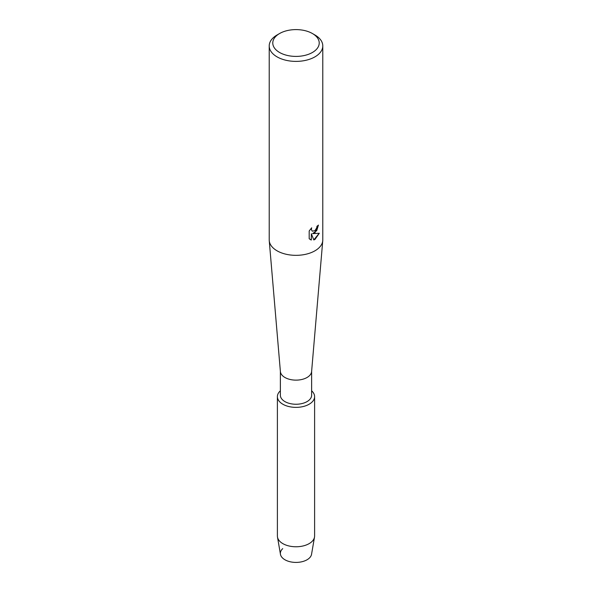 <?xml version="1.0" encoding="UTF-8"?>
<svg xmlns="http://www.w3.org/2000/svg" width="592" height="592" viewBox="0 0 592 592"><rect width="100%" height="100%" fill="white"/><g stroke="black" fill="none" stroke-linecap="round" stroke-linejoin="round"><path stroke-width="0.89" d="M314.604 396.633A18.604 10.737 180 0 1 309.15 404.225A18.604 10.737 180 0 0 311.629 390.809A18.604 10.737 180 0 1 314.604 396.633L314.604 536.034A18.604 10.737 180 0 1 314.507 537.092L311.547 554.282A15.629 9.021 180 0 1 307.048 559.773A15.629 9.021 180 0 1 286.299 560.469A15.629 9.021 180 0 1 282.71 548.643M311.629 371.332L311.629 395.227A15.629 9.021 180 0 1 307.048 401.605A15.629 9.021 180 0 1 290.021 403.566A15.629 9.021 180 0 1 280.371 395.227L280.371 371.332M309.15 404.225A18.604 10.737 180 0 1 284.315 404.987A18.604 10.737 180 0 1 280.371 390.809A18.604 10.737 180 0 0 277.396 396.633A18.604 10.737 180 0 0 288.881 406.556A18.604 10.737 180 0 0 309.15 404.225M312.421 33.529L314.944 34.987A26.788 15.466 180 0 1 322.788 45.924L322.788 239.871A26.788 15.466 180 0 1 322.758 240.626L311.607 371.554A15.629 9.021 180 0 1 307.048 377.489A15.629 9.021 180 0 1 290.376 379.531A15.629 9.021 180 0 1 280.393 371.554L269.242 240.626A26.788 15.466 180 0 1 269.212 239.871L269.212 45.924A26.788 15.466 180 0 1 277.056 34.987L279.579 33.529A23.221 13.401 180 0 1 312.421 33.529A23.221 13.401 180 0 1 312.421 52.481A23.221 13.401 180 0 1 279.579 52.481A23.221 13.401 180 0 1 279.579 33.529L277.056 34.987M322.758 240.626A26.788 15.466 180 0 1 314.944 250.808A26.788 15.466 180 0 1 286.358 254.301A26.788 15.466 180 0 1 269.242 240.626M309.187 238.746L309.187 230.976L311.673 227.809L311.333 229.348L312.258 231.183L314.944 230.673L316.698 227.898L316.957 226.285A26.788 15.466 0 0 0 318.452 225.086L314.944 232.76L312.65 233.633L319.317 233.255L314.944 239.457L313.812 239.938L311.34 233.714L311.34 240.012L309.187 238.739M322.788 45.924A26.788 15.466 180 0 1 314.944 56.854A26.788 15.466 180 0 1 285.751 60.214A26.788 15.466 180 0 1 269.212 45.924M312.583 233.596L316.742 230.665L318.392 225.138M312.221 231.169L311.266 229.311L311.54 227.942M310.171 239.531L311.281 239.967L311.34 233.714M313.79 239.886L319.236 233.27M314.507 537.092A18.604 10.737 180 0 1 309.15 543.626A18.604 10.737 180 0 1 289.74 546.142A18.604 10.737 180 0 1 277.493 537.092A18.604 10.737 180 0 1 277.396 536.034L277.396 396.633M307.048 559.773A15.629 9.021 180 0 1 290.739 561.889A15.629 9.021 180 0 1 280.453 554.282L277.493 537.092"/></g></svg>
